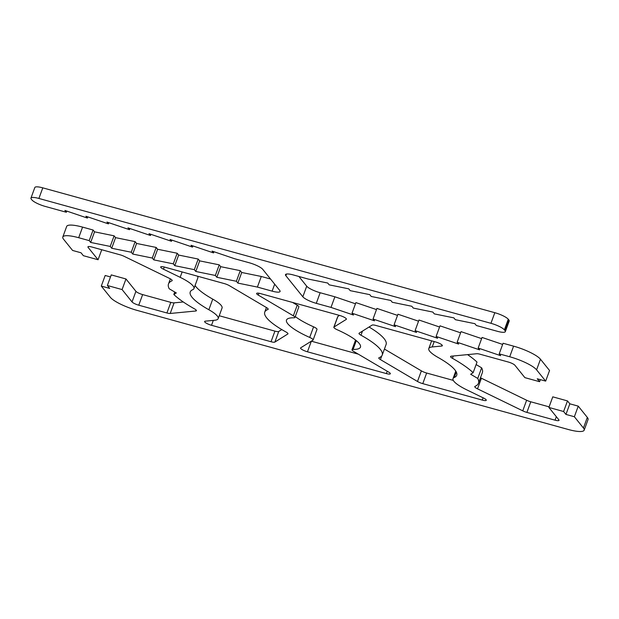 <?xml version="1.0" encoding="UTF-8"?>
<svg xmlns="http://www.w3.org/2000/svg" width="619" height="619" viewBox="0 0 619 619"><rect width="100%" height="100%" fill="white"/><g stroke="black" fill="none" stroke-linecap="round" stroke-linejoin="round"><path stroke-width="0.93" d="M101.299 286.086L109.71 288.408L107.366 285.498L122.082 289.568L132.04 301.933A5.788 1.284 -159.9 0 0 138.757 305.198L166.921 312.974A5.788 1.284 -159.9 0 0 170.21 313.469L195.728 311.009A5.788 1.284 -159.9 0 0 196.409 310.684A5.788 1.284 -159.9 0 0 194.552 308.904A81.074 17.959 20.1 0 1 173.831 294.497L176.307 292.949L169.211 288.764A81.074 17.959 20.1 0 1 168.5 283.959A81.074 17.959 20.1 0 1 171.943 280.833A5.788 1.284 -159.9 0 0 172.19 280.608A5.788 1.284 -159.9 0 0 169.436 278.364L124.21 256.359A5.788 1.284 -159.9 0 0 120.071 254.804L91.906 247.02A5.788 1.284 -159.9 0 0 87.937 246.849A5.788 1.284 -159.9 0 0 88.115 247.391L98.073 259.748L83.356 255.686L81.012 252.776L72.601 250.455L63.525 239.182A23.166 5.13 20.1 0 1 62.798 237.031A23.166 5.13 20.1 0 1 78.69 237.719L89.206 240.621L90.668 242.439L110.228 246.432L111.699 248.25L131.259 252.235L132.721 254.053L152.282 258.046L153.744 259.864L173.305 263.849L174.767 265.667L194.327 269.66L195.797 271.478L215.358 275.463L216.82 277.281L236.381 281.274L237.843 283.092L257.403 287.077L272.12 291.139A11.583 2.569 -159.9 0 0 280.074 291.487A11.583 2.569 -159.9 0 0 279.711 290.412L262.727 269.319A11.583 2.569 -159.9 0 0 249.287 262.781L234.57 258.719L212.077 251.09L213.54 252.908L191.054 245.286L192.517 247.105L170.024 239.476L171.494 241.294L149.001 233.673L150.463 235.491L127.978 227.862L129.441 229.68L106.955 222.059L108.418 223.877L85.925 216.248L87.387 218.066L64.902 210.445L66.365 212.263L45.342 206.452A11.583 2.569 20.1 0 1 31.902 199.914L31.314 199.186A11.583 2.569 20.1 0 1 30.95 198.111A11.583 2.569 20.1 0 1 38.896 198.451L490.937 323.304A11.583 2.569 20.1 0 1 504.377 329.842L504.965 330.569A11.583 2.569 20.1 0 1 505.328 331.652A11.583 2.569 20.1 0 1 497.382 331.304L476.351 325.501L474.889 323.683L455.329 319.69L453.866 317.872L434.306 313.887L432.843 312.069L413.275 308.076L411.813 306.258L392.253 302.273L390.79 300.455L371.23 296.462L369.767 294.644L350.207 290.659L348.737 288.841L329.176 284.848L327.714 283.03L308.154 279.045L293.437 274.975A11.583 2.569 -159.9 0 0 285.491 274.635A11.583 2.569 -159.9 0 0 285.854 275.71L302.838 296.795A11.583 2.569 -159.9 0 0 316.278 303.341L330.995 307.403L353.48 315.025L352.018 313.206L374.51 320.835L373.04 319.017L395.533 326.639L394.071 324.82L416.556 332.449L415.094 330.631L437.587 338.253L436.116 336.434L458.609 344.063L457.147 342.245L479.632 349.867L478.17 348.048L500.655 355.677L499.193 353.859L509.708 356.761A23.166 5.13 20.1 0 1 536.588 369.845L545.664 381.111L537.253 378.789L539.598 381.699L524.881 377.636L514.923 365.272A5.788 1.284 -159.9 0 0 508.207 361.999L480.042 354.223A5.788 1.284 -159.9 0 0 476.754 353.728L451.236 356.196A5.788 1.284 -159.9 0 0 450.555 356.513A5.788 1.284 -159.9 0 0 452.412 358.3A81.074 17.959 20.1 0 1 473.133 372.7L470.657 374.247L477.752 378.441A81.074 17.959 20.1 0 1 478.464 383.238A81.074 17.959 20.1 0 1 475.021 386.364A5.788 1.284 -159.9 0 0 474.773 386.589A5.788 1.284 -159.9 0 0 477.528 388.84L522.753 410.838A5.788 1.284 -159.9 0 0 526.893 412.401L555.057 420.177A5.788 1.284 -159.9 0 0 559.027 420.347A5.788 1.284 -159.9 0 0 558.849 419.814L548.891 407.449L563.607 411.511L565.952 414.421L574.362 416.742L583.438 428.015A23.166 5.13 20.1 0 1 584.166 430.174A23.166 5.13 20.1 0 1 568.273 429.485L137.256 310.436A23.166 5.13 20.1 0 1 110.375 297.36L101.299 286.086L105.184 275.478L110.499 276.948M107.366 285.498L111.25 274.898L125.967 278.96L135.925 291.325A5.788 1.284 -159.9 0 0 142.641 294.59L170.798 302.366A5.788 1.284 -159.9 0 0 174.086 302.861L183.294 301.971M62.798 237.031L66.674 226.422A23.166 5.13 20.1 0 1 82.575 227.111L93.09 230.013L94.552 231.831L114.113 235.824L115.575 237.642L135.135 241.627L136.598 243.445L156.166 247.438L157.628 249.256L177.189 253.241L178.651 255.059L198.212 259.052L199.674 260.87L219.234 264.855L220.704 266.673L240.265 270.665L241.727 272.484L261.288 276.469L270.542 279.03M30.95 198.111L34.834 187.503A11.583 2.569 20.1 0 1 42.781 187.851L494.821 312.696A11.583 2.569 20.1 0 1 508.261 319.242L508.849 319.969A11.583 2.569 20.1 0 1 509.213 321.044L505.328 331.652M298.9 276.484L306.714 286.195A11.583 2.569 -159.9 0 0 320.155 292.733L334.879 296.795L355.468 303.782M352.018 313.206L355.902 302.606L376.499 309.585M373.04 319.017L376.925 308.409L397.522 315.396M394.071 324.82L397.947 314.22L418.545 321.199M415.094 330.631L418.978 320.023L439.567 327.01M436.116 336.434L440.001 325.834L460.598 332.813M457.147 342.245L461.023 331.637L481.621 338.624M478.17 348.048L482.054 337.448L502.643 344.427M499.193 353.859L503.077 343.251L513.592 346.153A23.166 5.13 20.1 0 1 540.472 359.237L549.548 370.502L545.664 381.111M467.554 354.617A81.074 17.959 20.1 0 1 477.017 362.1L473.133 372.7M476.112 364.568L481.636 367.833A81.074 17.959 20.1 0 1 482.348 372.63L478.464 383.238M480.476 377.745A5.788 1.284 -159.9 0 0 481.412 378.232L526.63 400.238A5.788 1.284 -159.9 0 0 530.777 401.793L549.107 406.853M548.891 407.449L552.775 396.841L567.491 400.911L569.836 403.812L578.247 406.141L587.323 417.407A23.166 5.13 20.1 0 1 588.05 419.566L584.166 430.174M337.889 316.433A5.788 1.284 -159.9 0 0 337.734 316.603L333.85 327.211A5.788 1.284 -159.9 0 0 337.262 329.765A39.384 8.728 20.1 0 1 360.467 347.135A39.384 8.728 20.1 0 1 353.085 349.418A5.788 1.284 -159.9 0 0 352.002 349.75A5.788 1.284 -159.9 0 0 353.619 351.391L388.717 372.112A5.788 1.284 20.1 0 1 390.334 373.76A5.788 1.284 20.1 0 1 386.357 373.582L307.457 351.793A5.788 1.284 20.1 0 1 300.555 347.986A5.788 1.284 20.1 0 1 300.71 347.808L312.959 340.164A5.788 1.284 -159.9 0 0 313.113 339.986A5.788 1.284 -159.9 0 0 309.701 337.432A39.384 8.728 20.1 0 1 286.496 320.069A39.384 8.728 20.1 0 1 293.878 317.787A5.788 1.284 -159.9 0 0 294.961 317.446A5.788 1.284 -159.9 0 0 293.344 315.806L258.247 295.085A5.788 1.284 20.1 0 1 256.63 293.445A5.788 1.284 20.1 0 1 260.607 293.615L339.506 315.411L337.889 316.433L334.005 327.033A5.788 1.284 -159.9 0 0 333.85 327.211M294.961 317.446L298.845 306.838A5.788 1.284 -159.9 0 0 297.228 305.198L292.547 302.436M313.113 339.986L316.998 329.378A5.788 1.284 -159.9 0 0 313.585 326.824A39.384 8.728 20.1 0 1 295.286 316.557M358.293 354.153L311.342 341.185A5.788 1.284 20.1 0 1 311.326 341.185M281.784 329.579L278.743 331.474A5.788 1.284 20.1 0 1 274.921 331.126L219.227 315.744M193.948 288.57A28.954 6.414 -159.9 0 0 180.16 277.327L163.455 269.195A5.788 1.284 20.1 0 1 160.692 266.944A5.788 1.284 20.1 0 1 164.669 267.122L224.186 283.556A5.788 1.284 20.1 0 1 229.471 285.723L266.557 307.62A5.788 1.284 20.1 0 1 268.182 309.26A5.788 1.284 20.1 0 1 267.888 309.5A62.542 13.858 -159.9 0 0 264.746 312.108A62.542 13.858 -159.9 0 0 285.993 331.985A5.788 1.284 20.1 0 1 287.959 333.827A5.788 1.284 20.1 0 1 287.804 334.005L274.859 342.083A5.788 1.284 20.1 0 1 271.037 341.734L211.52 325.292A5.788 1.284 20.1 0 1 204.618 321.485A5.788 1.284 20.1 0 1 205.307 321.168L214.731 320.255A28.954 6.414 -159.9 0 0 218.167 318.646A28.954 6.414 -159.9 0 0 208.858 309.74A57.915 12.829 20.1 0 1 190.25 291.92A57.915 12.829 20.1 0 1 192.718 289.692A28.954 6.414 -159.9 0 0 193.948 288.57L197.825 277.962A28.954 6.414 -159.9 0 0 197.546 276.198M218.167 318.646L222.051 308.038A28.954 6.414 -159.9 0 0 212.743 299.132A57.915 12.829 20.1 0 1 195.078 285.483M382.217 355.097A62.542 13.858 -159.9 0 0 360.97 335.212A5.788 1.284 20.1 0 1 359.005 333.37A5.788 1.284 20.1 0 1 359.159 333.192L372.104 325.114A5.788 1.284 20.1 0 1 375.926 325.462L435.443 341.905A5.788 1.284 20.1 0 1 442.345 345.712A5.788 1.284 20.1 0 1 441.656 346.036L432.232 346.95A28.954 6.414 -159.9 0 0 428.797 348.559A28.954 6.414 -159.9 0 0 438.105 357.465A57.915 12.829 20.1 0 1 456.714 375.276A57.915 12.829 20.1 0 1 454.245 377.513A28.954 6.414 -159.9 0 0 453.015 378.627A28.954 6.414 -159.9 0 0 466.803 389.877L483.509 398.002A5.788 1.284 20.1 0 1 486.271 400.253A5.788 1.284 20.1 0 1 482.294 400.083L422.777 383.641A5.788 1.284 20.1 0 1 417.492 381.474L380.406 359.577A5.788 1.284 20.1 0 1 378.789 357.937A5.788 1.284 20.1 0 1 379.076 357.697A62.542 13.858 -159.9 0 0 382.217 355.097L386.101 344.489A62.542 13.858 -159.9 0 0 369.063 327.018M453.301 380.391L426.653 373.033A5.788 1.284 20.1 0 1 421.377 370.866L384.43 349.054M339.506 315.411A5.788 1.284 20.1 0 1 346.408 319.218A5.788 1.284 20.1 0 1 346.253 319.396L334.005 327.033M125.967 278.96L122.082 289.568M174.736 292.021L173.831 294.497M101.74 249.736L98.073 259.748M93.09 230.013L89.206 240.621M94.552 231.831L90.668 242.439M114.113 235.824L110.228 246.432M115.575 237.642L111.699 248.25M135.135 241.627L131.259 252.235M136.598 243.445L132.721 254.053M156.166 247.438L152.282 258.046M157.628 249.256L153.744 259.864M177.189 253.241L173.305 263.849M178.651 255.059L174.767 265.667M198.212 259.052L194.327 269.66M199.674 260.87L195.797 271.478M219.234 264.855L215.358 275.463M220.704 266.673L216.82 277.281M240.265 270.665L236.381 281.274M241.727 272.484L237.843 283.092M261.288 276.469L257.403 287.077M213.973 251.732L213.54 252.908M192.95 245.929L192.517 247.105M171.92 240.118L171.494 241.294M150.897 234.315L150.463 235.491M129.874 228.504L129.441 229.68M108.843 222.701L108.418 223.877M87.821 216.89L87.387 218.066M66.798 211.087L66.365 212.263M334.879 296.795L330.995 307.403M540.348 379.648L539.598 381.699M481.636 367.833L477.752 378.441M567.491 400.911L563.607 411.511M569.836 403.812L565.952 414.421M578.247 406.141L574.362 416.742M135.925 291.325L132.04 301.933M142.641 294.59L138.757 305.198M170.798 302.366L166.921 312.974M174.086 302.861L170.21 313.469M196.091 309.995L195.728 311.009M172.152 280.283L171.943 280.833M88.424 246.555L88.115 247.391M82.575 227.111L78.69 237.719M274.681 284.167L272.12 291.139M42.781 187.851L38.896 198.451M494.821 312.696L490.937 323.304M508.261 319.242L504.377 329.842M508.849 319.969L504.965 330.569M286.458 274.047L285.854 275.71M306.714 286.195L302.838 296.795M320.155 292.733L316.278 303.341M513.592 346.153L509.708 356.761M540.472 359.237L536.588 369.845M453.255 356.002L452.412 358.3M481.412 378.232L477.528 388.84M526.63 400.238L522.753 410.838M530.777 401.793L526.893 412.401M556.334 416.688L555.057 420.177M587.323 417.407L583.438 428.015M356.304 340.628L353.085 349.418M387.223 371.23L386.357 373.582M311.342 341.185L307.457 351.793M313.585 326.824L309.701 337.432M297.228 305.198L293.344 315.806M258.928 293.236L258.247 295.085M346.408 318.986L346.253 319.396M456.273 371.98L454.245 377.513M483.122 397.816L482.294 400.083M426.653 373.033L422.777 383.641M421.377 370.866L417.492 381.474M381.722 355.971L380.406 359.577M362.463 331.134L360.97 335.212M442.028 345.023L441.656 346.036M434.205 341.564L432.232 346.95M274.921 331.126L271.037 341.734M278.743 331.474L274.859 342.083M213.315 320.394L211.52 325.292M212.743 299.132L208.858 309.74M182.133 271.942L180.16 277.327M164.252 267.006L163.455 269.195M268.112 308.889L267.888 309.5M287.959 333.595L287.804 334.005M170.372 278.852L168.5 283.959M355.561 340.032L352.002 349.75M455.77 371.106L453.015 378.627M431.621 340.852L428.797 348.559M266.418 307.535L264.746 312.108"/></g></svg>
